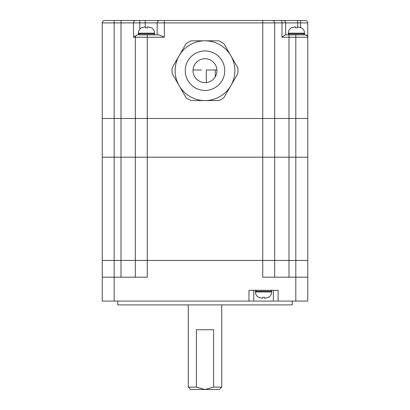 <?xml version="1.0" encoding="UTF-8"?>
<svg xmlns="http://www.w3.org/2000/svg" width="410" height="410" viewBox="0 0 410 410"><rect width="100%" height="100%" fill="white"/><g stroke="black" fill="none" stroke-linecap="round" stroke-linejoin="round"><path stroke-width="0.61" d="M114.185 301.073L114.185 277.175L102.233 277.175L102.233 260.447L102.233 301.073L307.766 301.073L307.766 260.447L307.766 277.175L295.815 277.175L295.815 301.073M274.664 277.175L274.664 260.447L262.718 260.447L262.718 277.175L295.815 277.175L295.815 260.447L307.766 260.447L289.004 260.447L295.815 260.447L295.815 157.204L289.004 157.204L307.766 157.204L295.815 157.204L295.815 118.485L102.233 118.485L102.233 260.447L102.233 157.204L114.185 157.204L102.233 157.204L102.233 22.888L102.233 118.485L114.185 118.485L114.185 22.888L120.996 22.888L120.996 118.485L114.185 118.485L114.185 157.204L135.336 157.204L135.336 277.175M135.336 37.228A2.388 2.388 0 0 1 137.724 34.84A2.388 2.388 0 0 0 135.336 37.228L164.374 37.228L159.029 34.84L137.288 34.84L133.506 37.228L135.336 37.228L135.336 118.485L262.718 118.485L262.718 260.447L135.336 260.447L289.004 260.447L274.664 260.447L274.664 157.204L135.336 157.204L289.004 157.204L274.664 157.204L274.664 22.888L285.657 22.888A2.388 2.388 0 0 0 283.269 20.5L272.276 20.5A2.388 2.388 0 0 1 274.664 22.888A2.388 2.388 0 0 0 272.276 20.5L159.592 20.5A2.388 2.388 0 0 0 157.204 22.888L157.204 34.84M120.996 277.175L120.996 260.447L135.336 260.447L120.996 260.447L120.996 118.485L135.336 118.485L135.336 157.204L114.185 157.204L114.185 260.447L120.996 260.447L102.233 260.447L114.185 260.447L114.185 277.175L147.282 277.175L147.282 34.84L139.277 34.84L138.324 33.881L138.324 33.169A6.211 6.211 0 0 1 141.429 27.788L144.791 26.952L141.429 27.839M278.129 301.073L278.129 290.295L248.972 290.295L248.972 301.073M253.754 301.073L253.754 290.295M273.352 290.295L273.352 301.073M292.233 301.073L292.233 304.896L117.767 304.896L117.767 301.073M307.766 260.447L307.766 157.204L307.766 260.447M196.385 387.112L188.272 387.112L190.66 389.5L219.34 389.5L221.728 387.112L213.615 387.112L205 389.5L196.385 387.112L196.385 329.753L213.615 329.753L213.615 387.112M285.657 34.84L285.657 22.888L307.766 22.888L307.766 118.485L295.815 118.485L307.766 118.485L307.766 157.204L307.766 37.228A2.388 2.388 0 0 0 305.373 34.84L285.222 34.84L281.993 37.228L307.766 37.228L307.766 22.888A2.388 2.388 0 0 0 305.373 20.5L283.269 20.5M179.129 85.623L179.129 85.623A29.874 29.874 0 0 0 205 100.563L191.024 100.563A32.979 32.979 0 0 1 186.114 97.729L172.144 73.523A32.979 32.979 0 0 1 172.144 67.855L186.114 43.65A32.979 32.979 0 0 1 191.024 40.816L205 40.816A29.874 29.874 0 0 0 179.129 55.75M205 100.563A29.874 29.874 0 0 1 175.126 70.689A29.874 29.874 0 0 1 205 40.816A29.874 29.874 0 0 1 234.874 70.689A29.874 29.874 0 0 0 205 40.816A29.874 29.874 0 0 0 175.126 70.689A29.874 29.874 0 0 0 205 100.563A29.874 29.874 0 0 0 230.871 55.75L230.871 55.75A29.874 29.874 0 0 0 205 40.816L218.976 40.816A32.979 32.979 0 0 1 223.886 43.65L237.856 67.855A32.979 32.979 0 0 1 237.856 73.523L223.886 97.729A32.979 32.979 0 0 1 218.976 100.563L205 100.563A29.874 29.874 0 0 0 230.871 85.623M216.951 70.689A11.951 11.951 0 0 0 205 58.738A11.951 11.951 0 0 0 193.048 70.689A11.951 11.951 0 0 0 205 82.635A11.951 11.951 0 0 0 216.951 70.689M206.732 40.816L209.279 40.816M200.7 40.816L201.792 40.816M206.63 40.816L205.912 40.816M201.535 69.997L193.171 69.997M195.56 69.997L199.147 69.997M213.605 69.997L216.931 69.997L215.276 69.997L215.276 76.788L215.276 69.997L206.312 69.997L206.312 82.564L206.312 69.997L211.094 69.997M307.449 36.044L305.373 34.84A2.388 2.388 0 0 1 307.766 37.228M289.004 277.175L289.004 118.485L295.815 118.485L295.815 34.84L289.004 34.84L289.004 118.485L262.718 118.485L262.718 22.888L274.664 22.888M270.241 20.5L300.597 20.5L300.597 27.424M159.592 20.5L104.627 20.5A2.388 2.388 0 0 0 102.233 22.888L114.185 22.888L114.185 20.5L112.391 20.5M147.282 20.5L262.718 20.5L262.718 22.888L164.374 22.888L164.374 37.228M120.996 20.5L120.996 22.888L139.759 22.888L139.759 20.5L145.253 20.5L145.253 22.888L164.374 22.888L164.374 20.5M137.724 34.84L139.277 34.84M304.538 33.881L288.286 33.881L288.286 33.169L304.538 33.169L304.538 33.881L303.584 34.84M297.368 27.173L297.368 27.465M304.538 33.169C304.461 30.822 303.426 29.028 301.432 27.788L298.07 26.952L301.432 27.839M291.397 27.839L294.759 26.952L291.397 27.788C289.398 29.028 288.363 30.822 288.286 33.169M295.456 27.173L295.456 27.465M298.07 26.952L297.368 26.952L297.368 27.839L295.456 27.839L295.456 26.952L294.759 26.952M138.324 33.169L154.575 33.169L154.575 33.881L138.324 33.881M145.494 27.173L145.494 27.465M148.102 26.952L151.464 27.839L148.102 26.952L147.405 26.952L147.405 27.839L145.494 27.839L145.494 26.952L144.791 26.952M147.405 27.173L147.405 27.465M154.575 33.169C154.493 30.822 153.458 29.028 151.464 27.788L151.464 27.839M270.723 290.295L271.676 291.254L271.676 291.966A6.211 6.211 0 0 1 268.57 297.347L265.208 298.183L268.57 297.296M271.676 291.966L255.425 291.966L255.425 291.254L271.676 291.254M264.506 297.962L264.506 297.67M262.595 298.183L261.898 298.183L262.595 298.183L262.595 297.296L264.506 297.296L264.506 298.183L265.208 298.183M262.595 297.962L262.595 297.67M261.898 298.183L258.536 297.296L261.898 298.183M255.425 291.966C255.507 294.313 256.542 296.107 258.536 297.347L258.536 297.296M224.741 70.689A19.741 19.741 0 0 0 205 50.948A19.741 19.741 0 0 0 185.258 70.689A19.741 19.741 0 0 0 205 90.431A19.741 19.741 0 0 0 224.741 70.689M133.506 37.228L133.506 22.888A2.388 2.086 90 0 1 135.587 20.5M280.824 20.5A2.388 1.168 90 0 1 281.993 22.888L281.993 37.228M297.609 26.952L297.609 20.5M139.759 29.192L139.759 22.888L145.253 22.888L145.253 26.952M188.272 304.896L188.272 387.112M221.728 304.896L221.728 387.112M289.245 34.84L288.286 33.881M153.617 34.84L154.575 33.881M256.383 290.295L255.425 291.254"/></g></svg>
